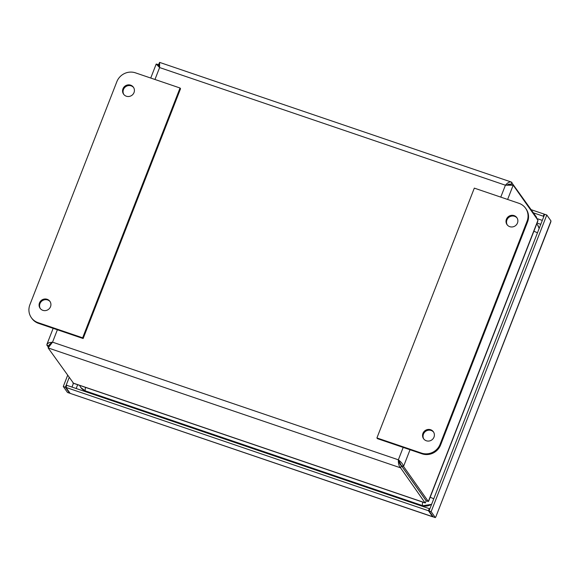 <?xml version="1.0" encoding="UTF-8"?>
<svg xmlns="http://www.w3.org/2000/svg" width="580" height="580" viewBox="0 0 580 580"><rect width="100%" height="100%" fill="white"/><g stroke="black" fill="none" stroke-linecap="round" stroke-linejoin="round"><path stroke-width="0.87" d="M544.533 214.687L544.12 214.093L543.293 216.202L533.448 212.853M544.12 214.093L531.229 209.713M429.026 510.944L431.136 511.654L435.341 517.614L433.238 516.896L429.026 510.944L544.685 214.288L546.795 215.006L551 220.958L550.739 222.14L435.768 517.041L551 220.958M63.285 386.512L67.49 392.464L69.593 393.182L65.388 387.23L63.285 386.512L67.584 375.47M69.121 377.645L65.388 387.23M543.293 216.202L543.714 216.789M431.136 511.654L546.795 215.006M432.818 516.309L432.665 516.7L432.542 516.345M429.693 509.233L429.28 508.638L428.461 510.748L432.665 516.7L70.165 393.378L65.96 387.418L428.461 510.748M65.96 387.418L66.78 385.316L429.28 508.638M432.564 516.765L70.165 393.378M431.745 503.969A9.715 9.273 144.8 0 1 422.523 505.608L85.296 390.884A9.715 9.273 144.8 0 1 80.837 387.571A9.715 9.273 144.8 0 1 79.736 385.439L79.728 385.417M536.725 223.96A9.715 9.273 144.8 0 1 537.653 225.062A9.715 9.273 144.8 0 1 539.132 228.549M517.106 218.022A6.025 5.749 -35.2 0 0 507.297 224.96M514.105 215.608A6.025 5.749 144.8 0 1 515.265 225.83A6.025 5.749 144.8 0 1 507.311 217.688A6.025 5.749 144.8 0 1 514.105 215.608M433.623 432.151A6.025 5.749 -35.2 0 0 423.813 439.082M430.621 429.729A6.025 5.749 144.8 0 1 431.781 439.952A6.025 5.749 144.8 0 1 423.835 431.817A6.025 5.749 144.8 0 1 430.621 429.729M377.421 438.647L422.015 453.814A14.58 13.913 -35.2 0 0 440.604 444.983L527.568 221.937A14.58 13.913 -35.2 0 0 526.096 208.974L525.596 208.263A14.58 13.913 144.8 0 1 527.068 221.226L440.104 444.273A14.58 13.913 144.8 0 1 421.508 453.103L376.92 437.936L377.421 438.647M376.92 437.936L474.317 188.123L518.904 203.29A14.58 13.913 144.8 0 1 525.596 208.263M50.17 301.694A6.025 5.749 -35.2 0 0 40.353 308.625M42.855 310.336A6.025 5.749 144.8 0 1 41.695 300.114A6.025 5.749 144.8 0 1 49.641 308.248A6.025 5.749 144.8 0 1 42.855 310.336M133.654 87.573A6.025 5.749 -35.2 0 0 123.837 94.504M126.338 96.215A6.025 5.749 144.8 0 1 125.178 85.985A6.025 5.749 144.8 0 1 133.125 94.127A6.025 5.749 144.8 0 1 126.338 96.215M135.452 72.841L180.039 88.008L180.54 88.718L83.143 338.531L38.556 323.364A14.58 13.913 -35.2 0 1 31.871 318.391L31.363 317.68A14.58 13.913 144.8 0 1 29.892 304.717L116.856 81.671A14.58 13.913 144.8 0 1 135.452 72.841M180.039 88.008L82.643 337.821L38.055 322.647A14.58 13.913 144.8 0 1 31.363 317.68M82.643 337.821L83.143 338.531M506.63 185.179L508.964 184.135L513.184 185.194L537.964 220.262L537.79 221.219L428.656 501.149L428.315 501.497L403.535 466.429C403.013 464.326 401.287 462.122 398.358 459.802C398.235 463.572 398.975 466.248 400.577 467.835L425.111 502.918L73.58 383.329M73.58 383.322L48.133 347.927L52.548 342.156L398.358 459.802L401.433 465.711L426.213 500.786L428.315 501.497L537.964 220.262M536.413 218.065L536.667 217.406L511.299 182.04L159.601 62.386L158.623 64.539L159.565 65.873M72.913 383.003L425.358 502.903L426.177 500.801L401.396 465.725L400.577 467.835L48.133 347.927L48.952 345.825L50.322 344.977M51.801 343.034L50.438 343.628L48.938 345.789L46.828 345.078L48.386 347.275M49.452 344.462L48.959 345.825M159.5 67.469L158.333 64.902L158.587 64.554L159.587 65.975M510.03 184.092L511.067 184.44L511.886 182.338C510.03 181.409 507.87 182.367 505.419 185.208L513.184 185.194L507.623 199.455M401.433 465.711L403.535 466.429L410.038 449.739M508.725 185.223L511.082 184.476M158.289 65.322L158.587 64.554L156.194 64.068L159.609 67.563L159.601 62.394M159.638 66.192L159.065 64.692M57.384 329.766L52.548 342.156L48.822 342.744L46.958 344.244L46.828 345.078M398.75 460.361C399.105 462.825 399.983 464.609 401.396 465.725M71.971 387.085L73.457 383.278M536.71 218.486L542.307 220.386M77.662 384.714L76.176 388.513M540.77 224.329L537.073 223.075M85.586 387.411A4.857 1.196 108.8 0 0 85.296 390.884A4.857 1.196 -71.2 0 0 85.47 391.022L422.697 505.745A4.857 1.196 -71.2 0 1 422.523 505.608A4.857 1.196 -71.2 0 1 422.813 502.135M433.731 498.873A4.857 0.826 -158.7 0 0 430.164 497.277M537.45 232.863A4.857 0.826 -158.7 0 0 533.875 231.268M421.508 453.103L422.015 453.814M440.104 444.273L440.604 444.983M527.068 221.226L527.568 221.937M38.055 322.647L38.556 323.364M398.358 459.802L403.187 447.412M500.772 197.12L505.419 185.208L159.609 67.563L154.962 79.475M539.154 228.484L537.653 225.062M80.837 387.571L85.47 391.022M422.697 505.745L431.592 504.361M156.187 64.068L150.742 78.039M53.157 328.331L46.958 344.237"/></g></svg>
